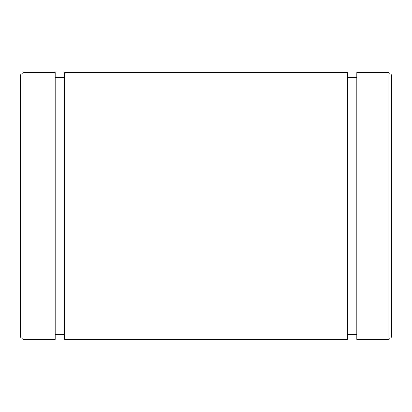 <?xml version="1.0" encoding="UTF-8"?>
<svg xmlns="http://www.w3.org/2000/svg" width="412" height="412" viewBox="0 0 412 412"><rect width="100%" height="100%" fill="white"/><g stroke="black" fill="none" stroke-linecap="round" stroke-linejoin="round"><path stroke-width="0.62" d="M64.504 72.512L64.504 339.488L347.496 339.488L347.496 72.512L64.504 72.512M20.6 74.886L20.6 337.114L22.974 339.488L22.974 72.512L20.6 74.886M22.974 72.512L55.157 72.512L55.157 339.488L22.974 339.488M356.844 72.512L356.844 339.488L389.026 339.488L389.026 72.512L356.844 72.512M389.026 72.512L391.4 74.886L391.4 337.114L389.026 339.488M55.157 334.297L64.504 334.297M55.157 77.703L64.504 77.703M356.844 77.703L347.496 77.703M356.844 334.297L347.496 334.297"/></g></svg>
